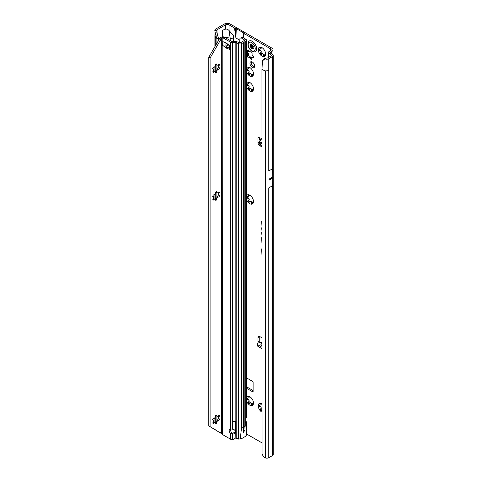 <?xml version="1.0" encoding="UTF-8"?>
<svg xmlns="http://www.w3.org/2000/svg" width="482" height="482" viewBox="0 0 482 482"><rect width="100%" height="100%" fill="white"/><g stroke="black" fill="none" stroke-linecap="round" stroke-linejoin="round"><path stroke-width="0.72" d="M246.465 400.711A5.194 3 -120 0 0 247.989 403.548A5.194 3 -120 0 0 249.827 405.181A5.194 3 -120 0 0 251.658 405.669L251.339 403.241A3.482 2.012 60 0 1 251.032 403.085A3.482 2.012 60 0 1 250.724 402.886L249.29 403.633M250.357 402.85L250.387 402.832A0.609 0.355 60 0 1 250.815 402.838A3.482 2.012 -120 0 0 251.122 403.036A3.482 2.012 -120 0 0 251.429 403.187A0.609 0.355 60 0 1 251.857 403.681L252.014 404.085A0.976 0.566 -120 0 0 252.429 404.693M253.496 403.06L253.303 402.657A3.482 2.012 60 0 1 252.996 403.091L251.658 405.669A5.194 3 -120 0 0 253.496 403.06A5.194 3 -120 0 0 251.658 398.331A5.194 3 -120 0 0 249.827 396.698A5.194 3 -120 0 0 247.989 396.21A5.194 3 -120 0 0 246.465 397.288M246.525 398.277L248.766 397.831A3.482 2.012 60 0 1 249.073 397.391L247.989 396.21L250.67 397.216M249.543 403.452L247.989 403.548L249.073 400.825A3.482 2.012 60 0 1 248.766 400.036L246.465 399.361M247.447 398.066A0.976 0.566 -120 0 0 248.14 399.271L248.453 399.451A0.609 0.355 60 0 1 248.851 399.988A3.482 2.012 -120 0 0 249.158 400.777A0.609 0.355 60 0 1 249.188 401.343L249.031 401.566A0.976 0.566 -120 0 0 249.628 403.109A0.976 0.566 -120 0 0 249.845 403.193M261.955 403.705A5.194 3 -120 0 0 261.919 403.681A5.194 3 -120 0 0 260.081 403.193A5.194 3 -120 0 0 258.244 405.802A5.194 3 -120 0 0 260.081 410.531A5.194 3 -120 0 0 261.919 412.158A5.194 3 -120 0 0 261.955 412.182M262.1 410.037L261.383 410.616M261.636 410.435L260.081 410.531L261.166 407.808A3.482 2.012 60 0 1 260.858 407.019L258.244 405.802L258.617 405.26L260.858 404.808A3.482 2.012 60 0 1 261.166 404.374L260.081 403.193L262.1 403.904M259.539 405.049A0.976 0.566 -120 0 0 260.232 406.254L260.545 406.434A0.609 0.355 60 0 1 260.943 406.965A3.482 2.012 -120 0 0 261.25 407.76A0.609 0.355 60 0 1 261.28 408.326L261.123 408.549A0.976 0.566 -120 0 0 261.72 410.092A0.976 0.566 -120 0 0 261.937 410.176M246.465 199.229A5.194 3 -120 0 0 247.989 202.066A5.194 3 -120 0 0 249.827 203.693A5.194 3 -120 0 0 251.658 204.181L251.339 201.753A3.482 2.012 60 0 1 251.032 201.597A3.482 2.012 60 0 1 250.724 201.398L249.29 202.151M250.357 201.362L250.387 201.349A0.609 0.355 60 0 1 250.815 201.349A3.482 2.012 -120 0 0 251.122 201.548A3.482 2.012 -120 0 0 251.429 201.705A0.609 0.355 60 0 1 251.857 202.193L252.014 202.597A0.976 0.566 -120 0 0 252.429 203.211M253.496 201.572L253.303 201.169A3.482 2.012 60 0 1 252.996 201.603L251.658 204.181A5.194 3 -120 0 0 253.496 201.572A5.194 3 -120 0 0 251.658 196.843A5.194 3 -120 0 0 249.827 195.216A5.194 3 -120 0 0 247.989 194.722A5.194 3 -120 0 0 246.465 195.8M246.525 196.789L248.766 196.343A3.482 2.012 60 0 1 249.073 195.903L247.989 194.722L250.67 195.734M249.543 201.964L247.989 202.066L249.073 199.337A3.482 2.012 60 0 1 248.766 198.548L246.465 197.879M247.447 196.584A0.976 0.566 -120 0 0 248.14 197.783L248.453 197.963A0.609 0.355 60 0 1 248.851 198.5A3.482 2.012 -120 0 0 249.158 199.289A0.609 0.355 60 0 1 249.188 199.855L249.031 200.078A0.976 0.566 -120 0 0 249.628 201.621A0.976 0.566 -120 0 0 249.845 201.705M246.465 86.513A5.194 3 -120 0 0 247.989 89.351A5.194 3 -120 0 0 249.827 90.978A5.194 3 -120 0 0 251.658 91.472L251.339 89.037A3.482 2.012 60 0 1 251.032 88.887A3.482 2.012 60 0 1 250.724 88.688L249.29 89.435M250.357 88.652L250.387 88.634A0.609 0.355 60 0 1 250.815 88.634A3.482 2.012 -120 0 0 251.122 88.833A3.482 2.012 -120 0 0 251.429 88.989A0.609 0.355 60 0 1 251.857 89.483L252.014 89.887A0.976 0.566 -120 0 0 252.429 90.495M253.496 88.863L253.303 88.453A3.482 2.012 60 0 1 252.996 88.893L251.658 91.472A5.194 3 -120 0 0 253.496 88.863A5.194 3 -120 0 0 251.658 84.127A5.194 3 -120 0 0 249.827 82.5A5.194 3 -120 0 0 247.989 82.006A5.194 3 -120 0 0 246.465 83.091M246.525 84.079L248.766 83.627A3.482 2.012 60 0 1 249.073 83.193L247.989 82.006L250.67 83.018M249.543 89.248L247.989 89.351L249.073 86.627A3.482 2.012 60 0 1 248.766 85.838L246.465 85.163M247.447 83.868A0.976 0.566 -120 0 0 248.14 85.067L248.453 85.248A0.609 0.355 60 0 1 248.851 85.784A3.482 2.012 -120 0 0 249.158 86.579A0.609 0.355 60 0 1 249.188 87.146L249.031 87.369A0.976 0.566 -120 0 0 249.628 88.911A0.976 0.566 -120 0 0 249.845 88.995M246.465 71.553A5.194 3 -120 0 0 247.989 74.391A5.194 3 -120 0 0 249.827 76.017A5.194 3 -120 0 0 251.658 76.511L251.339 74.077A3.482 2.012 60 0 1 251.032 73.921A3.482 2.012 60 0 1 250.724 73.722L249.29 74.475M250.357 73.692L250.387 73.674A0.609 0.355 60 0 1 250.815 73.674A3.482 2.012 -120 0 0 251.122 73.873A3.482 2.012 -120 0 0 251.429 74.029A0.609 0.355 60 0 1 251.857 74.523L252.014 74.927A0.976 0.566 -120 0 0 252.429 75.535M253.496 73.897L253.303 73.493A3.482 2.012 60 0 1 252.996 73.933L251.658 76.511A5.194 3 -120 0 0 253.496 73.897A5.194 3 -120 0 0 251.658 69.167A5.194 3 -120 0 0 249.827 67.54A5.194 3 -120 0 0 247.989 67.046A5.194 3 -120 0 0 246.465 68.125M246.525 69.113L248.766 68.667A3.482 2.012 60 0 1 249.073 68.227L247.989 67.046L250.67 68.058M249.543 74.288L247.989 74.391L249.073 71.667A3.482 2.012 60 0 1 248.766 70.872L246.465 70.203M247.447 68.908A0.976 0.566 -120 0 0 248.14 70.107L248.453 70.288A0.609 0.355 60 0 1 248.851 70.824A3.482 2.012 -120 0 0 249.158 71.613A0.609 0.355 60 0 1 249.188 72.186L249.031 72.408A0.976 0.566 -120 0 0 249.628 73.951A0.976 0.566 -120 0 0 249.845 74.029M246.465 53.653A1.223 0.705 -120 0 0 246.868 54.098L247.133 54.303A0.609 0.355 60 0 1 247.447 54.761A3.723 2.151 -120 0 0 247.652 55.285A0.609 0.355 60 0 1 247.7 55.767L247.609 56.008A1.223 0.705 -120 0 0 248.423 57.816A1.223 0.705 -120 0 0 249.031 57.876A1.223 0.705 -120 0 0 249.08 57.84L249.254 57.701A0.609 0.355 60 0 1 249.622 57.738A3.723 2.151 -120 0 0 249.827 57.864A3.723 2.151 -120 0 0 250.025 57.973A0.609 0.355 60 0 1 250.393 58.358L250.568 58.696A1.223 0.705 -120 0 0 251.224 59.437A1.223 0.705 -120 0 0 251.839 59.497A1.223 0.705 -120 0 0 252.038 58.569L251.947 58.22A0.609 0.355 60 0 1 251.996 57.798A3.723 2.151 -120 0 0 252.2 57.509A0.609 0.355 60 0 1 252.514 57.412L252.779 57.509A1.223 0.705 -120 0 0 253.243 57.503A1.223 0.705 -120 0 0 253.454 56.617A1.223 0.705 -120 0 0 252.779 55.544L252.514 55.34A0.609 0.355 60 0 1 252.2 54.882A3.723 2.151 -120 0 0 251.996 54.358A0.609 0.355 60 0 1 251.947 53.876L252.038 53.635A1.223 0.705 -120 0 0 251.694 52.249A1.223 0.705 -120 0 0 250.616 51.767A1.223 0.705 -120 0 0 250.568 51.803L250.393 51.942A0.609 0.355 60 0 1 250.025 51.905A3.723 2.151 -120 0 0 249.622 51.67A0.609 0.355 60 0 1 249.254 51.285L249.08 50.947A1.223 0.705 -120 0 0 247.808 50.146A1.223 0.705 -120 0 0 247.609 51.074L247.7 51.423A0.609 0.355 60 0 1 247.652 51.845A3.723 2.151 -120 0 0 247.447 52.134A0.609 0.355 60 0 1 247.133 52.231L246.868 52.134A1.223 0.705 -120 0 0 246.465 52.116M249.308 57.671L250.55 56.954A0.609 0.355 60 0 1 250.917 56.99A3.723 2.151 -120 0 0 251.122 57.117A3.723 2.151 -120 0 0 251.321 57.225A0.609 0.355 60 0 1 251.688 57.611L251.863 57.948A1.223 0.705 -120 0 0 251.923 58.057M247.465 52.164A1.223 0.705 -120 0 0 248.164 53.345L248.429 53.556A0.609 0.355 60 0 1 248.742 54.014A3.723 2.151 -120 0 0 248.947 54.538A0.609 0.355 60 0 1 248.995 55.02L248.905 55.261A1.223 0.705 -120 0 0 249.718 57.069A1.223 0.705 -120 0 0 250.152 57.183M265.588 53.948L265.395 53.544A3.482 2.012 60 0 1 265.088 53.978L263.75 56.563A5.194 3 -120 0 0 265.588 53.948A5.194 3 -120 0 0 263.75 49.218A5.194 3 -120 0 0 261.919 47.591A5.194 3 -120 0 0 260.081 47.097A5.194 3 -120 0 0 258.244 49.712A5.194 3 -120 0 0 260.081 54.442A5.194 3 -120 0 0 261.919 56.069A5.194 3 -120 0 0 263.75 56.563L263.431 54.129A3.482 2.012 60 0 1 263.124 53.972A3.482 2.012 60 0 1 262.817 53.773L261.383 54.526M262.449 53.737L262.479 53.725A0.609 0.355 60 0 1 262.907 53.725A3.482 2.012 -120 0 0 263.214 53.924A3.482 2.012 -120 0 0 263.521 54.08A0.609 0.355 60 0 1 263.949 54.568L264.106 54.972A0.976 0.566 -120 0 0 264.522 55.587M261.636 54.339L260.081 54.442L261.166 51.713A3.482 2.012 60 0 1 260.858 50.923L258.244 49.712L258.617 49.164L260.858 48.718A3.482 2.012 60 0 1 261.166 48.278L260.081 47.097L262.762 48.11M259.539 48.959A0.976 0.566 -120 0 0 260.232 50.158L260.545 50.339A0.609 0.355 60 0 1 260.943 50.875A3.482 2.012 -120 0 0 261.25 51.664A0.609 0.355 60 0 1 261.28 52.231L261.123 52.454A0.976 0.566 -120 0 0 261.72 53.996A0.976 0.566 -120 0 0 261.937 54.08M261.955 145.456L259.364 144.034A1.223 0.687 178.7 0 1 259.34 144.022A1.223 0.687 178.7 0 1 259.009 143.564A1.223 0.687 178.7 0 1 259.009 143.534L258.973 142.076M261.955 143.955L259.328 142.521A1.223 0.687 178.7 0 1 259.31 142.503A1.223 0.687 178.7 0 1 258.973 142.045A1.223 0.687 178.7 0 1 258.973 142.021L259.075 139.882A1.223 0.687 178.7 0 1 259.455 139.394L259.985 138.696A1.524 0.88 -120 0 0 258.262 137.382A1.524 0.88 -120 0 0 257.942 138.081L257.942 142.6A2.446 1.41 -120 0 0 259.671 145.588L261.955 146.908M252.327 62.027A3.332 1.922 -120 0 0 250.664 61.865A3.332 1.922 -120 0 0 250.152 64.534A3.332 1.922 -120 0 0 252.327 67.462A3.332 1.922 -120 0 0 253.996 67.631A3.332 1.922 -120 0 0 254.502 64.962A3.332 1.922 -120 0 0 252.327 62.027M254.508 67.028A3.332 1.922 60 0 1 253.622 66.715A3.332 1.922 60 0 1 251.441 61.714M261.955 221.19A0.831 0.482 -120 0 0 261.937 221.196A0.831 0.482 -120 0 0 261.678 221.606L261.955 225.636M261.955 227.643A0.831 0.482 -120 0 0 261.937 227.649A0.831 0.482 -120 0 0 261.678 228.058L261.955 230.504M270.697 178.238A0.609 0.355 -60 0 0 270.697 179.117L271.107 178.876A0.609 0.355 -60 0 0 271.107 178.003L269.028 179.202A2.446 1.41 -120 0 0 269.022 179.111L269.022 180.166A2.446 1.41 -120 0 0 269.028 180.081L269.028 179.202M249.055 396.475L249.188 396.807A0.609 0.355 60 0 1 249.158 397.343A3.482 2.012 -120 0 0 248.851 397.777A0.609 0.355 60 0 1 248.706 397.903M261.154 403.458L261.28 403.789A0.609 0.355 60 0 1 261.25 404.326A3.482 2.012 -120 0 0 260.943 404.76A0.609 0.355 60 0 1 260.798 404.886M249.055 194.987L249.188 195.324A0.609 0.355 60 0 1 249.158 195.855A3.482 2.012 -120 0 0 248.851 196.295A0.609 0.355 60 0 1 248.706 196.421M249.055 82.271L249.188 82.609A0.609 0.355 60 0 1 249.158 83.145A3.482 2.012 -120 0 0 248.851 83.579A0.609 0.355 60 0 1 248.706 83.705M249.055 67.311L249.188 67.649A0.609 0.355 60 0 1 249.158 68.179A3.482 2.012 -120 0 0 248.851 68.619A0.609 0.355 60 0 1 248.706 68.745M249.019 50.833A0.609 0.355 60 0 1 248.947 51.098A3.723 2.151 -120 0 0 248.742 51.387A0.609 0.355 60 0 1 248.537 51.508M261.154 47.363L261.28 47.7A0.609 0.355 60 0 1 261.25 48.23A3.482 2.012 -120 0 0 260.943 48.67A0.609 0.355 60 0 1 260.798 48.796M246.465 386.733L253.104 390.565M259.238 137.605L259.238 139.551M259.286 336.334A2.446 1.41 -120 0 0 259.238 336.755L259.238 341.274A1.524 0.88 -120 0 0 259.563 342.353M270.378 53.032L270.378 52.327L271.764 51.532A4.278 2.47 180 0 0 273.017 49.785A4.278 2.47 180 0 0 271.764 48.037L230.3 24.1A4.278 2.47 180 0 0 224.257 24.1L215.689 29.047A2.687 1.554 0 0 0 214.912 30.005L214.809 30.685L216.671 30.559L216.737 30.101A0.856 0.494 180 0 1 216.99 29.794L225.552 24.847A2.446 1.41 180 0 1 229.004 24.847L234.505 28.022L235.915 37.976L239.632 40.12M261.955 343.407L259.852 342.196L257.484 343.491A1.223 0.723 1.3 0 0 257.105 344.003A1.223 0.723 1.3 0 0 257.46 344.528L261.955 347.263M259.852 342.196L260.973 342.099L261.955 342.696M261.955 345.757L260.629 344.949L261.919 343.449M257.105 344.003L257.069 345.48A1.223 0.723 1.3 0 0 257.424 346.004L261.955 348.757M246.465 388.227L252.676 391.812A0.609 0.355 -120 0 0 253.104 391.565L253.104 382.19A0.609 0.355 -120 0 0 252.676 381.437L246.465 377.852M270.468 48.784L270.468 50.779A2.446 1.41 180 0 0 271.185 49.785A2.446 1.41 180 0 0 270.468 48.784L244.235 33.644A3.055 1.765 180 0 1 243.531 32.999L243.458 32.884A1.223 0.705 0 0 0 243.175 32.625L236.264 28.637A1.223 0.705 0 0 0 235.819 28.474L235.62 28.432A3.055 1.765 180 0 1 234.505 28.022M242.036 38.361L244.482 39.988A0.609 0.355 180 0 1 244.452 40.464L240.428 42.79A0.609 0.355 180 0 1 239.644 42.832L239.958 38.476A3.663 1.964 -116.7 0 1 240.398 38.078A3.663 1.964 -116.7 0 1 242.036 38.361L243.422 37.668L244.235 33.644M233.324 41.603L233.324 35.282L229.004 30.468L230.185 38.084L224.606 37.271M246.465 433.914L261.955 442.856M261.955 337.822L259.671 336.502A2.446 1.41 -120 0 0 258.448 336.382A2.446 1.41 -120 0 0 257.942 337.502L257.942 342.021A1.524 0.88 -120 0 0 258.25 343.076M261.955 232.33A0.831 0.482 -120 0 0 261.937 232.336A0.831 0.482 -120 0 0 261.678 232.746L261.955 235.258M261.955 237.271A2.145 1.241 -120 0 0 261.678 238.12L261.955 243.368M261.955 248.592A2.145 1.241 -120 0 0 261.678 249.441L261.955 254.689M261.955 212.737L261.955 213.249M218.485 40.482L218.485 38.006L216.894 38.536L214.906 36.126L214.99 32.366M225.552 24.847L225.552 29.149L222.527 30.215L222.527 36.668M265.787 57.991L265.202 58.991L262.449 60.678L263.907 59.003L265.787 57.991L266.654 58.123A0.856 0.494 180 0 0 267.48 57.997L271.125 55.888A0.856 0.494 180 0 0 271.324 55.707L271.366 55.617A0.856 0.494 180 0 0 271.378 55.538A0.856 0.494 180 0 0 271.354 55.43L271.233 55.81M268.721 187.944L272.475 185.781L272.77 178.003A2.446 1.41 -120 0 0 272.776 177.912L272.776 177.039A2.446 1.41 -120 0 0 272.77 176.948L272.475 168.821L268.721 170.983M268.775 457.725L272.42 455.623A2.687 1.554 0 0 0 273.21 454.526L273.21 55.538A2.687 1.554 180 0 1 272.42 56.635L268.775 58.744L268.775 70.709L265.335 70.884L261.955 69.522L262.057 453.761A3.663 2.452 -129.5 0 0 263.027 455.671L264.582 457.599L265.335 457.9A2.687 1.554 0 0 0 268.775 457.725L268.775 187.914M216.894 420.967L216.894 416.159M216.894 197.536L216.894 192.734M216.894 69.86L216.894 65.058M216.894 43.229L216.894 38.536L215.677 34.957M270.468 50.779L269.083 51.58A2.687 1.554 0 0 0 268.347 52.381L271.264 55.291M265.202 58.991L266.178 59.141A2.687 1.554 0 0 0 268.775 58.744M270.378 52.327A0.856 0.494 0 0 0 270.131 52.677A0.856 0.494 0 0 0 270.33 52.996L272.577 54.544A2.687 1.554 180 0 1 273.21 55.538M215.231 429.643L214.852 429.426M225.552 29.149C226.673 28.884 227.823 29.324 229.004 30.468L229.004 24.847M268.335 57.503L268.347 52.381M233.324 39.078L230.185 38.084L230.185 40.494M216.671 30.559L217.557 35.252L215.701 35.029L214.809 30.685M218.485 38.006L217.557 35.252M215.093 32.915L216.894 32.939M214.809 429.667L215.093 429.348M235.415 33.903L235.62 28.432M235.553 35.626L235.819 28.474M243.356 37.626L243.531 32.999M243.283 37.578L243.458 32.884M262.449 60.678L261.955 69.522M263.907 59.003L263.323 59.937M260.629 344.949L261.955 345.245M261.081 139.322L259.985 138.696M261.081 139.292L259.75 141.208M259.768 141.184L259.509 141.738L261.955 143.076M261.955 138.328L259.659 141.6L261.738 138.394M259.509 141.738L259.81 141.136L259.659 141.6L261.955 142.853M260.166 48.965L260.943 48.67M262.907 53.725L262.1 53.942M248.073 68.914L248.851 68.619M250.815 73.674L250.007 73.891M248.073 83.874L248.851 83.579M250.815 88.634L250.007 88.851M248.073 196.584L248.851 196.295M250.815 201.349L250.007 201.566M260.166 405.055L260.943 404.76M248.073 398.072L248.851 397.777M250.815 402.838L250.007 403.054M255.364 51.598A6.109 3.525 -120 0 0 255.382 51.586A6.109 3.525 -120 0 0 256.322 46.688A6.109 3.525 -120 0 0 252.327 41.307A6.109 3.525 -120 0 0 249.272 41.006A6.109 3.525 -120 0 0 249.254 41.018M254.424 51.887A6.109 3.525 -120 0 0 255.34 51.61A6.109 3.525 -120 0 0 256.273 46.712A6.109 3.525 -120 0 0 252.285 41.331A6.109 3.525 -120 0 0 249.23 41.03A6.109 3.525 -120 0 0 248.531 41.681C247.188 45.272 248.338 48.465 251.978 51.255L254.424 51.887M253.43 48.7A2.747 1.585 60 0 1 253.405 48.736A2.747 1.585 60 0 1 253.381 48.772L253.116 48.712A0.976 0.566 -120 0 0 252.339 48.453A0.976 0.566 -120 0 0 252.243 48.549L252.098 48.754A0.609 0.355 60 0 1 251.351 48.321L251.206 47.947A0.976 0.566 -120 0 0 250.333 47.109L250.068 46.856A2.747 1.585 60 0 1 250.044 46.79A2.747 1.585 60 0 1 250.019 46.73L250.08 46.447A0.976 0.566 -120 0 0 250.14 46.423A0.976 0.566 -120 0 0 250.26 45.513L250.116 45.139A0.609 0.355 60 0 1 250.489 44.609L250.779 44.778A0.976 0.566 -120 0 0 251.255 44.832A0.976 0.566 -120 0 0 251.465 44.471L251.676 44.368A2.747 1.585 60 0 1 251.725 44.398A2.747 1.585 60 0 1 251.773 44.428L251.984 44.766A0.976 0.566 -120 0 0 252.67 45.868L252.96 46.031A0.609 0.355 60 0 1 253.333 46.995L253.189 47.206A0.976 0.566 -120 0 0 253.369 48.345L253.43 48.7M212.526 419.659L213.478 420.075A0.609 0.355 -60 0 1 213.695 420.449A3.482 2.012 120 0 0 213.695 421.16A0.609 0.355 -60 0 1 213.478 421.774L213.207 422.112A0.976 0.566 120 0 0 213.068 423.449A0.976 0.566 120 0 0 213.9 423.094L214.171 422.756A0.609 0.355 -60 0 1 214.647 422.515A3.482 2.012 120 0 0 215.177 422.563A0.609 0.355 -60 0 1 215.442 422.871L215.442 423.232A0.976 0.566 120 0 0 215.647 423.678A0.976 0.566 120 0 0 216.4 423.419A0.976 0.566 120 0 0 216.828 422.437L216.828 422.075A0.609 0.355 -60 0 1 217.093 421.461A3.482 2.012 120 0 0 217.623 420.798A0.609 0.355 -60 0 1 218.099 420.491L218.37 420.515A0.976 0.566 120 0 0 219.406 419.226A0.976 0.566 120 0 0 219.202 418.78A0.976 0.566 120 0 0 219.063 418.731L218.792 418.707A0.609 0.355 -60 0 1 218.575 418.34A3.482 2.012 120 0 0 218.599 417.972A3.482 2.012 120 0 0 218.575 417.629A0.609 0.355 -60 0 1 218.792 417.008L219.063 416.671A0.976 0.566 120 0 0 219.406 415.785A0.976 0.566 120 0 0 219.202 415.333A0.976 0.566 120 0 0 218.37 415.689L218.099 416.026A0.609 0.355 -60 0 1 217.623 416.267A3.482 2.012 120 0 0 217.093 416.219A0.609 0.355 -60 0 1 216.828 415.912L216.828 415.55A0.976 0.566 120 0 0 216.623 415.104A0.976 0.566 120 0 0 215.87 415.37A0.976 0.566 120 0 0 215.442 416.352L215.442 416.713A0.609 0.355 -60 0 1 215.177 417.322A3.482 2.012 120 0 0 214.647 417.984A0.609 0.355 -60 0 1 214.171 418.298L213.9 418.274A0.976 0.566 120 0 0 213.008 418.991A0.976 0.566 120 0 0 213.068 420.009A0.976 0.566 120 0 0 213.207 420.051L213.478 420.075M218.454 417.279A5.194 3 -60 0 1 218.021 418.93L218.491 418.286A3.482 2.012 120 0 0 218.509 417.924A3.482 2.012 120 0 0 218.491 417.581L218.322 415.749M212.526 196.228L213.478 196.644A0.609 0.355 -60 0 1 213.695 197.018A3.482 2.012 120 0 0 213.695 197.728A0.609 0.355 -60 0 1 213.478 198.343L213.207 198.68A0.976 0.566 120 0 0 213.068 200.018A0.976 0.566 120 0 0 213.9 199.662L214.171 199.325A0.609 0.355 -60 0 1 214.647 199.084A3.482 2.012 120 0 0 215.177 199.132A0.609 0.355 -60 0 1 215.442 199.44L215.442 199.801A0.976 0.566 120 0 0 215.647 200.247A0.976 0.566 120 0 0 216.4 199.988A0.976 0.566 120 0 0 216.828 199.006L216.828 198.644A0.609 0.355 -60 0 1 217.093 198.03A3.482 2.012 120 0 0 217.623 197.367A0.609 0.355 -60 0 1 218.099 197.06L218.37 197.084A0.976 0.566 120 0 0 219.406 195.794A0.976 0.566 120 0 0 219.202 195.349A0.976 0.566 120 0 0 219.063 195.3L218.792 195.276A0.609 0.355 -60 0 1 218.575 194.909A3.482 2.012 120 0 0 218.599 194.541A3.482 2.012 120 0 0 218.575 194.198A0.609 0.355 -60 0 1 218.792 193.577L219.063 193.24A0.976 0.566 120 0 0 219.406 192.354A0.976 0.566 120 0 0 219.202 191.902A0.976 0.566 120 0 0 218.37 192.258L218.099 192.595A0.609 0.355 -60 0 1 217.623 192.836A3.482 2.012 120 0 0 217.093 192.788A0.609 0.355 -60 0 1 216.828 192.481L216.828 192.119A0.976 0.566 120 0 0 216.623 191.673A0.976 0.566 120 0 0 215.87 191.938A0.976 0.566 120 0 0 215.442 192.921L215.442 193.282A0.609 0.355 -60 0 1 215.177 193.891A3.482 2.012 120 0 0 214.647 194.553A0.609 0.355 -60 0 1 214.171 194.867L213.9 194.842A0.976 0.566 120 0 0 213.008 195.559A0.976 0.566 120 0 0 213.068 196.578A0.976 0.566 120 0 0 213.207 196.62L213.478 196.644M218.454 193.848A5.194 3 -60 0 1 218.021 195.499L218.491 194.855A3.482 2.012 120 0 0 218.509 194.493A3.482 2.012 120 0 0 218.491 194.15L218.322 192.318M212.526 68.552L213.478 68.974A0.609 0.355 -60 0 1 213.695 69.342A3.482 2.012 120 0 0 213.695 70.053A0.609 0.355 -60 0 1 213.478 70.667L213.207 71.005A0.976 0.566 120 0 0 213.068 72.342A0.976 0.566 120 0 0 213.9 71.987L214.171 71.649A0.609 0.355 -60 0 1 214.647 71.408A3.482 2.012 120 0 0 215.177 71.457A0.609 0.355 -60 0 1 215.442 71.764L215.442 72.125A0.976 0.566 120 0 0 215.647 72.577A0.976 0.566 120 0 0 216.4 72.312A0.976 0.566 120 0 0 216.828 71.33L216.828 70.968A0.609 0.355 -60 0 1 217.093 70.354A3.482 2.012 120 0 0 217.623 69.691A0.609 0.355 -60 0 1 218.099 69.384L218.37 69.408A0.976 0.566 120 0 0 219.406 68.119A0.976 0.566 120 0 0 219.202 67.673A0.976 0.566 120 0 0 219.063 67.625L218.792 67.601A0.609 0.355 -60 0 1 218.575 67.233A3.482 2.012 120 0 0 218.599 66.865A3.482 2.012 120 0 0 218.575 66.522A0.609 0.355 -60 0 1 218.792 65.907L219.063 65.57A0.976 0.566 120 0 0 219.406 64.678A0.976 0.566 120 0 0 219.202 64.233A0.976 0.566 120 0 0 218.37 64.582L218.099 64.919A0.609 0.355 -60 0 1 217.623 65.16A3.482 2.012 120 0 0 217.093 65.118A0.609 0.355 -60 0 1 216.828 64.811L216.828 64.449A0.976 0.566 120 0 0 216.623 63.998A0.976 0.566 120 0 0 215.87 64.263A0.976 0.566 120 0 0 215.442 65.245L215.442 65.606A0.609 0.355 -60 0 1 215.177 66.221A3.482 2.012 120 0 0 214.647 66.884A0.609 0.355 -60 0 1 214.171 67.191L213.9 67.167A0.976 0.566 120 0 0 213.008 67.89A0.976 0.566 120 0 0 213.068 68.902A0.976 0.566 120 0 0 213.207 68.95L213.478 68.974M218.454 66.179A5.194 3 -60 0 1 218.021 67.823L218.491 67.179A3.482 2.012 120 0 0 218.509 66.817A3.482 2.012 120 0 0 218.491 66.474L218.322 64.642M235.252 431.143A3.055 2.494 -0 0 1 232.366 433.107L232.366 434.162A3.055 2.494 180 0 0 235.324 431.673A3.055 2.494 180 0 0 232.366 429.179L230.643 428.896A3.055 1.765 -120 0 0 229.812 429.016A3.055 1.765 -120 0 0 230.643 433.619L231.938 432.872A3.055 1.765 -120 0 1 230.601 428.89M223.341 41.826A2.446 1.41 180 0 1 222.913 41.633L224.082 42.253A12.219 7.055 -120 0 0 225.528 42.778A2.446 1.41 60 0 1 225.883 42.91A11.363 6.561 60 0 1 226.371 43.175A11.363 6.561 60 0 1 226.859 43.47A2.446 1.41 60 0 1 227.215 43.748A12.219 7.055 -120 0 0 228.661 44.898L229.824 45.621A2.446 1.41 180 0 1 229.486 45.374M241.398 438.674L240.898 438.53L241.675 438.59L245.296 436.499L246.423 435.162C246.326 428.89 246.103 425.811 245.748 425.931L244.193 426.829L243.904 429.968L244.338 430.408L243.778 432.583L243.832 431.402M243.778 432.583L243.344 432.836L243.344 431.583A0.916 0.53 120 0 0 243.778 431.39M243.042 431.155L243.368 431.607L243.042 431.155L243.38 430.342L243.277 42.645L241.723 43.543A2.446 1.41 180 0 1 238.59 43.699L236.186 42.729A0.609 0.355 0 0 0 235.837 42.663L232.366 42.663A2.446 1.41 180 0 1 230.643 42.247L223.082 37.885A3.663 2.115 -120 0 0 222.419 37.602L223.714 36.855A3.663 2.115 60 0 1 224.377 37.138L223.082 37.885M232.366 41.603L232.366 421.545L235.837 421.545L232.366 421.846L235.837 421.846L235.837 41.603L232.366 41.603A0.609 0.355 180 0 1 231.938 41.5L224.377 37.138M230.643 439.241L230.643 433.619L232.366 434.162L232.366 439.632L231.679 439.596A2.446 1.41 0 0 1 230.643 439.241L223.082 434.872A3.663 2.115 -120 0 1 222.419 434.39L222.184 37.71L221.316 38.56L210.086 58.015L210.086 426.672L222.184 434.023M229.113 47.899A12.219 7.055 -120 0 0 228.51 47.718A2.446 1.41 60 0 1 228.155 47.579A11.363 6.561 60 0 1 227.179 47.019A2.446 1.41 60 0 1 226.823 46.742A12.219 7.055 -120 0 0 225.847 45.935M210.086 58.015L208.79 57.268L220.021 37.813L220.702 37.216L223.714 36.855M232.366 433.107L231.938 432.872M240.614 438.222L240.91 438.542L240.446 438.596C240.94 431.993 241.362 428.552 241.723 428.263L243.277 427.365M232.366 439.632A3.663 2.994 180 0 0 234.565 438.777L235.089 438.349A1.223 1 180 0 1 235.837 438.06L235.891 438.06A0.609 0.355 180 0 1 236.186 438.12L238.59 439.09A2.446 1.41 0 0 0 238.952 439.21L240.446 438.596M244.338 430.408L243.778 429.932A0.916 0.53 120 0 0 243.38 430.203M240.398 38.078L241.777 37.385A3.663 1.964 -116.7 0 1 243.422 37.668L245.868 39.289A2.446 1.41 180 0 1 246.465 40.217L246.465 417.051L245.748 419.382A1.223 0.705 120 0 0 245.706 419.732L245.706 422.268A1.223 0.705 120 0 0 245.748 422.569L245.555 422.455M246.465 40.217A2.446 1.41 180 0 1 245.748 41.217L243.277 42.645M245.706 421.208L245.868 421.316A2.446 1.41 180 0 1 246.465 422.172L246.465 434.951M245.706 422.196L246.465 422.172L245.748 422.569L245.748 425.931M243.344 427.793L243.344 42.585M243.778 429.932L243.778 42.151M238.59 439.09L238.59 43.699L239.644 42.832L237.24 41.862A2.446 1.41 0 0 0 235.837 41.603M229.113 46.109A1.832 1.06 -0 0 0 227.438 45.772L225.058 46.013A2.446 1.41 180 0 1 222.913 45.621L222.961 41.603M222.961 45.645L224.082 46.344A12.219 7.055 -120 0 1 225.528 47.489A2.446 1.41 60 0 0 225.883 47.766A11.363 6.561 60 0 0 226.859 48.327A2.446 1.41 60 0 0 227.215 48.465A12.219 7.055 -120 0 1 228.661 48.989L229.824 49.61A2.446 1.41 180 0 1 229.113 48.61L229.113 45.157M224.082 46.344L224.618 46.031M228.661 48.989L229.119 48.724M220.021 37.813L221.316 38.56L221.557 433.39M220.021 432.408L221.515 433.354M220.702 37.216L221.557 38.156M208.79 57.268L208.79 425.925L210.086 426.672M214.839 422.883L217.002 421.413A3.482 2.012 120 0 0 217.533 420.75L218.021 418.93A5.194 3 -60 0 1 215.303 422.581L215.195 422.521M214.839 199.452L217.002 197.982A3.482 2.012 120 0 0 217.533 197.319L218.021 195.499A5.194 3 -60 0 1 215.303 199.15L215.195 199.09M214.839 71.776L217.002 70.306A3.482 2.012 120 0 0 217.533 69.643L218.021 67.823A5.194 3 -60 0 1 215.303 71.475L215.195 71.414M235.656 421.593L235.837 438.06M232.553 421.593L232.366 429.179M213.9 71.987L213.213 71.595L214.562 71.36A3.482 2.012 120 0 0 215.093 71.408L215.062 71.547M217.002 65.064L216.141 64.052L216.828 64.449M213.9 199.662L213.213 199.271L214.562 199.036A3.482 2.012 120 0 0 215.093 199.084L215.062 199.223M217.002 192.74L216.141 191.728L216.828 192.119M213.9 423.094L213.213 422.702L214.562 422.467A3.482 2.012 120 0 0 215.093 422.515L215.062 422.654M217.002 416.171L216.141 415.159L216.828 415.55M251.321 57.225L250.025 57.973M260.798 139.726L259.822 139.196M259.515 141.232L260.605 139.991M259.021 137.454L257.942 138.081M262.136 137.918L261.696 138.039M215.267 422.563L215.267 417.219M215.267 199.132L215.267 193.788M215.267 71.457L215.267 66.112M215.267 46.055L215.267 36.903M216.99 33.222L216.99 29.794M272.776 177.912L271.107 178.876M270.697 179.117L269.028 180.081M272.77 178.003L269.022 180.166M272.776 177.039L271.107 178.003M272.77 176.948L269.022 179.111M272.42 185.811L272.42 455.623M271.764 51.532L271.764 53.984M272.42 56.635L272.42 168.851M268.775 70.709L268.775 170.959M265.335 457.9L265.335 70.884M236.264 28.637L235.915 37.976M243.175 32.625L242.994 37.433M259.238 336.755L257.942 337.502M259.238 341.274L257.942 342.021M257.46 344.528L257.424 346.004M260.907 144.877L259.671 145.588M258.973 142.003L257.942 142.6M259.364 144.034L259.328 142.521M253.104 391.565L252.676 391.812M261.123 52.454L260.443 52.851M261.28 52.231L260.901 52.454M260.545 50.339L260.166 50.556M260.232 50.158L259.551 50.556M261.28 47.7L260.901 47.917M261.063 47.326L260.443 47.688M264.106 54.972L263.419 55.37M263.949 54.568L263.57 54.791M248.905 55.261L247.609 56.008M248.995 55.02L247.7 55.767M248.947 54.538L247.652 55.285M248.742 54.014L247.447 54.761M248.429 53.556L247.133 54.303M248.164 53.345L246.868 54.098M248.742 51.387L247.447 52.134M248.947 51.098L247.652 51.845M248.941 50.706L247.7 51.423M248.718 50.435L247.609 51.074M253.484 57.105L252.779 57.509M253.49 56.846L252.514 57.412M251.863 57.948L250.568 58.696M251.688 57.611L250.393 58.358M250.917 56.99L249.622 57.738M249.031 72.408L248.344 72.8M249.188 72.186L248.808 72.402M248.453 70.288L248.073 70.511M248.14 70.107L247.453 70.505M249.188 67.649L248.808 67.866M248.971 67.275L248.344 67.637M252.014 74.927L251.327 75.319M251.857 74.523L251.477 74.74M249.031 87.369L248.344 87.76M249.188 87.146L248.808 87.363M248.453 85.248L248.073 85.471M248.14 85.067L247.453 85.465M249.188 82.609L248.808 82.826M248.971 82.241L248.344 82.603M252.014 89.887L251.327 90.279M251.857 89.483L251.477 89.7M249.031 200.078L248.344 200.476M249.188 199.855L248.808 200.078M248.453 197.963L248.073 198.18M248.14 197.783L247.453 198.174M249.188 195.324L248.808 195.541M248.971 194.951L248.344 195.312M252.014 202.597L251.327 202.994M251.857 202.193L251.477 202.416M261.123 408.549L260.443 408.947M261.28 408.326L260.901 408.543M260.545 406.434L260.166 406.651M260.232 406.254L259.551 406.645M261.28 403.789L260.901 404.012M261.063 403.422L260.443 403.783M249.031 401.566L248.344 401.964M249.188 401.343L248.808 401.566M248.453 399.451L248.073 399.668M248.14 399.271L247.453 399.662M249.188 396.807L248.808 397.029M248.971 396.439L248.344 396.8M252.014 404.085L251.327 404.482M251.857 403.681L251.477 403.904M251.791 44.555L251.839 44.675A1.223 0.705 60 0 1 251.61 45.844L251.598 45.898A2.5 1.446 -120 0 0 251.64 46.013L251.694 46.061A1.223 0.705 60 0 1 252.032 46.176A1.223 0.705 60 0 1 252.779 47.109L252.544 47.194A1.042 0.603 -120 0 0 251.905 46.399A1.042 0.603 -120 0 0 251.616 46.302L251.405 46.097A2.687 1.548 60 0 1 251.381 46.037A2.687 1.548 60 0 1 251.357 45.977L251.363 45.784M251.64 46.013L250.068 46.856M251.725 50.694A4.965 2.868 -120 0 0 255.231 48.67A4.965 2.868 -120 0 0 251.725 42.591A4.965 2.868 -120 0 0 248.212 44.615A4.965 2.868 -120 0 0 251.725 50.694M253.056 48.001A0.548 0.313 60 0 1 252.689 47.567L251.351 48.321M252.779 47.109L252.93 47.483L252.544 47.194L251.206 47.947M250.773 44.772L250.116 45.139M250.26 45.513L251.568 44.669M250.194 46.386L251.405 45.754A1.042 0.603 -120 0 0 251.471 45.724A1.042 0.603 -120 0 0 251.598 44.76L251.839 44.675M250.019 46.73L251.598 45.898M250.333 47.109L251.694 46.061M253.116 48.712L253.448 48.513M241.723 43.543L241.723 428.263M245.748 419.382L245.748 41.217M244.193 426.829L244.193 42.109M237.24 41.862L236.186 42.729L236.186 438.12M227.438 45.772L227.438 43.946M225.058 46.013L225.058 42.639M225.528 47.489L226.823 46.742M225.883 47.766L227.179 47.019M226.859 48.327L228.155 47.579M227.215 48.465L228.51 47.718M229.824 49.61L229.824 45.621M230.643 428.896L230.643 42.247M244.482 40.446L244.482 39.988L245.868 39.289M218.376 65.172L219.063 65.57M218.412 65.685L218.792 65.907M217.689 69.016L218.37 69.408M217.719 69.167L218.099 69.384M216.448 70.752L216.828 70.968M216.141 70.932L216.828 71.33M213.791 71.432L214.171 71.649M216.448 64.588L216.828 64.811M218.376 192.848L219.063 193.24M218.412 193.36L218.792 193.577M217.689 196.686L218.37 197.084M217.719 196.837L218.099 197.06M216.448 198.421L216.828 198.644M216.141 198.608L216.828 199.006M213.791 199.108L214.171 199.325M216.448 192.264L216.828 192.481M218.376 416.279L219.063 416.671M218.412 416.791L218.792 417.008M217.689 420.117L218.37 420.515M217.719 420.268L218.099 420.491M216.448 421.852L216.828 422.075M216.141 422.039L216.828 422.437M213.791 422.539L214.171 422.756M216.448 415.695L216.828 415.912M259.009 143.564L258.973 142.045M214.906 422.521L214.906 417.641M214.906 199.09L214.906 194.21M214.906 71.414L214.906 66.534M214.906 46.676L214.906 36.126M273.017 49.785L273.017 54.966M268.299 55.587L268.299 57.521M217.364 34.674L216.767 32.089M248.658 51.478L247.362 52.225M253.478 56.731L252.285 57.418M250.574 56.936L249.278 57.683M251.255 44.832L251.869 44.513M250.14 46.423L251.471 45.724M252.339 48.453L253.164 47.929M243.38 429.721L243.38 42.494"/></g></svg>

